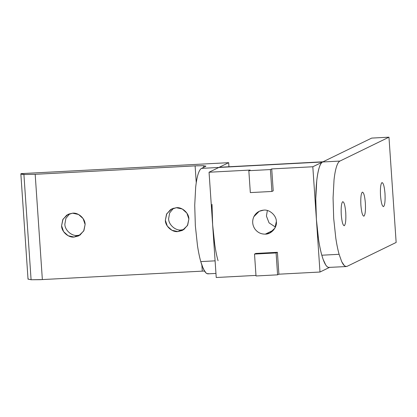 <?xml version="1.0" encoding="UTF-8"?>
<svg xmlns="http://www.w3.org/2000/svg" width="417" height="417" viewBox="0 0 417 417"><rect width="100%" height="100%" fill="white"/><g stroke="black" fill="none" stroke-linecap="round" stroke-linejoin="round"><path stroke-width="0.63" d="M329.8 267.25L319.99 272.03L278.9 274.193L277.409 252.301L278.9 274.193L277.592 274.834L256.012 275.971L277.592 274.834L276.101 252.937L277.409 252.301L276.101 252.937L254.516 254.073L255.824 253.437L254.516 254.073L256.012 275.971L254.516 254.073L276.101 252.937L277.592 274.834L278.9 274.193L319.99 272.03L329.8 267.25C327.095 268.329 324.431 264.315 321.815 255.214L339.104 254.302L321.815 255.214L323.086 259.28L325.771 265.071L327.137 266.692L328.492 267.422L346.292 266.552L344.432 265.78L343.066 264.159L341.705 261.673L339.104 254.302C337.848 249.804 336.754 244.456 335.815 238.258L333.694 218.482L333.068 197.976L334.033 179.863C334.616 174.494 335.419 170.172 336.436 166.904C337.457 163.662 338.62 161.718 339.918 161.071L322.622 161.984L371.683 138.095L322.622 161.984C321.325 162.63 320.162 164.574 319.141 167.816C318.124 171.085 317.321 175.406 316.738 180.775L315.773 198.888C315.778 179.664 318.88 162.969 322.622 161.984L339.918 161.071L388.972 137.183L371.683 138.095L388.972 137.183L396.15 242.449L347.095 266.338L345.782 266.51L347.095 266.338L396.15 242.449L388.972 137.183L339.918 161.071C338.614 161.702 337.457 163.646 336.436 166.904C335.414 170.162 334.616 174.483 334.033 179.863L333.068 197.976L333.694 218.482L335.815 238.258C336.754 244.466 337.848 249.814 339.104 254.302L341.705 261.673L344.432 265.78L345.782 266.51M344.322 225.706C345.62 224.283 346.094 219.921 345.745 212.613C345.109 205.445 344.088 201.812 342.685 201.703C341.393 203.126 340.918 207.489 341.268 214.791C341.904 221.959 342.925 225.597 344.322 225.706C342.925 225.597 341.904 221.959 341.268 214.791C340.918 207.489 341.393 203.126 342.685 201.703C344.088 201.812 345.109 205.445 345.745 212.613C346.094 219.921 345.62 224.283 344.322 225.706L344.14 225.753M363.947 216.152C365.245 214.729 365.714 210.366 365.365 203.058C364.729 195.891 363.713 192.253 362.31 192.148C361.013 193.566 360.538 197.934 360.893 205.237C361.529 212.404 362.545 216.042 363.947 216.152C362.545 216.042 361.529 212.404 360.893 205.237C360.538 197.934 361.013 193.566 362.31 192.148C363.713 192.253 364.729 195.891 365.365 203.058C365.714 210.366 365.245 214.729 363.947 216.152L363.765 216.199M383.567 206.592C384.865 205.174 385.339 200.812 384.99 193.504C384.354 186.336 383.332 182.698 381.93 182.594C380.638 184.012 380.163 188.375 380.512 195.682C381.148 202.85 382.17 206.488 383.567 206.592C382.17 206.488 381.148 202.85 380.512 195.682C380.163 188.375 380.638 184.012 381.93 182.594C383.332 182.698 384.354 186.336 384.99 193.504C385.339 200.812 384.865 205.174 383.567 206.592L383.385 206.644M321.815 255.214C318.181 243.111 315.45 217.627 315.773 198.888L316.399 219.394L318.52 239.17C319.458 245.368 320.558 250.716 321.815 255.214M208.75 273.635L207.437 273.807L206.087 273.078L204.721 271.457L202.031 265.671L200.759 261.6C199.503 257.112 198.403 251.764 197.47 245.561L195.349 225.779L194.723 205.273L195.682 187.165C196.266 181.781 197.069 177.46 198.091 174.202C199.107 170.949 200.269 169 201.573 168.369L205.862 166.232L201.573 168.369L218.862 167.457L228.678 162.677L228.954 166.753L228.678 162.677L218.862 167.457L201.573 168.369C200.269 169.015 199.112 170.96 198.091 174.202C197.074 177.47 196.271 181.791 195.682 187.165L194.723 205.273L195.349 225.779L197.47 245.561C198.409 251.753 199.503 257.101 200.759 261.6L215.094 260.844L200.759 261.6L203.36 268.975L206.087 273.078L207.947 273.849L215.954 273.427M214.76 244.649L212.644 224.867L212.013 204.361C211.69 223.1 214.421 248.584 218.055 260.688M205.862 166.232L203.585 165.737L203.694 167.337L203.585 165.737L196.782 165.789L35.179 174.306L42.357 279.572L40.126 279.682L31.087 279.755L28.054 279.093L31.087 279.755L23.91 174.483L31.087 279.755L42.357 279.572L35.179 174.306L25.328 174.535L21.84 174.301L20.897 174.009L21.158 173.628L20.876 173.826M69.821 213.65L65.881 218.419L64.864 224.143C64.739 230.075 71.656 236.293 77.437 235.454L80.179 234.974L77.437 235.454L74.169 237.049L78.605 235.902L83.687 231.039L85.115 224.497C85.235 218.565 78.323 212.347 72.542 213.186L78.532 214.474L83.129 218.612L85.115 224.497L83.942 230.544L79.939 235.136L74.169 237.049L68.18 235.756L63.577 231.617L61.596 225.738L62.764 219.686L66.772 215.094L72.542 213.186L68.101 214.333L63.019 219.191L61.596 225.738C61.471 231.664 68.388 237.888 74.169 237.049L77.437 235.454C71.656 236.293 64.739 230.075 64.864 224.143L65.876 218.43L69.801 213.666M173.581 208.177L169.641 212.946L168.624 218.67C168.499 224.601 175.416 230.82 181.197 229.981L183.939 229.501L181.197 229.981L177.929 231.571L182.365 230.429L187.447 225.566L188.875 219.024C188.995 213.092 182.083 206.874 176.302 207.713L182.292 209L186.889 213.139L188.875 219.024L187.702 225.071L183.699 229.663L177.929 231.571L171.94 230.283L167.337 226.144L165.356 220.265L166.524 214.213L170.532 209.621L176.302 207.713L171.861 208.86L166.779 213.718L165.356 220.265C165.231 226.191 172.143 232.415 177.929 231.571L181.197 229.981C175.416 230.82 168.499 224.601 168.624 218.67L169.636 212.957L173.561 208.192M20.897 174.009L25.328 174.535L35.179 174.306L195.109 165.867L196.256 182.698L195.109 165.867L202.516 165.7L205.847 166.096M201.88 265.233L202.281 271.139L204.455 271.04L202.281 271.139L201.88 265.233M42.357 279.572L202.281 271.139L42.357 279.572M28.054 279.093L28.335 278.895M228.678 162.677L21.158 173.628L228.678 162.677M219.665 167.243L323.425 161.77L219.665 167.243M263.706 210.132L259.238 211.283L253.87 216.673C252.05 220.781 252.321 224.784 254.688 228.672C257.315 232.384 260.87 234.203 265.337 234.13L273.463 230.174L265.337 234.13L269.804 232.978L274.918 228.089L276.351 221.505C276.476 215.542 269.518 209.287 263.706 210.132C269.518 209.287 276.476 215.542 276.351 221.505C277.284 227.416 271.227 234.359 265.337 234.13C260.87 234.203 257.315 232.384 254.688 228.672C252.321 224.784 252.05 220.781 253.87 216.673C255.975 212.706 259.254 210.528 263.706 210.132M275.418 227.056L269.054 222.86L266.427 216.069L267.36 210.517L266.427 216.069L269.054 222.86L275.418 227.056M271.91 191.46L250.325 192.597L248.834 170.704L250.143 170.068L209.053 172.231L216.23 277.503L255.97 275.408L216.23 277.503L209.053 172.231L250.143 170.068L248.834 170.704L250.325 192.597L271.91 191.46L273.218 190.824L271.91 191.46L270.414 169.563L271.91 191.46M273.218 190.824L271.722 168.927L270.414 169.563L248.834 170.704L270.414 169.563L271.722 168.927L273.218 190.824M277.409 252.301L255.824 253.437L277.409 252.301M322.622 161.984L312.813 166.758L319.99 272.03L312.813 166.758L271.722 168.927L312.813 166.758L322.622 161.984L218.862 167.457L209.053 172.231L218.862 167.457M68.101 214.333L68.414 214.182M171.861 208.86L172.174 208.708M20.85 173.915L28.028 279.182"/></g></svg>
